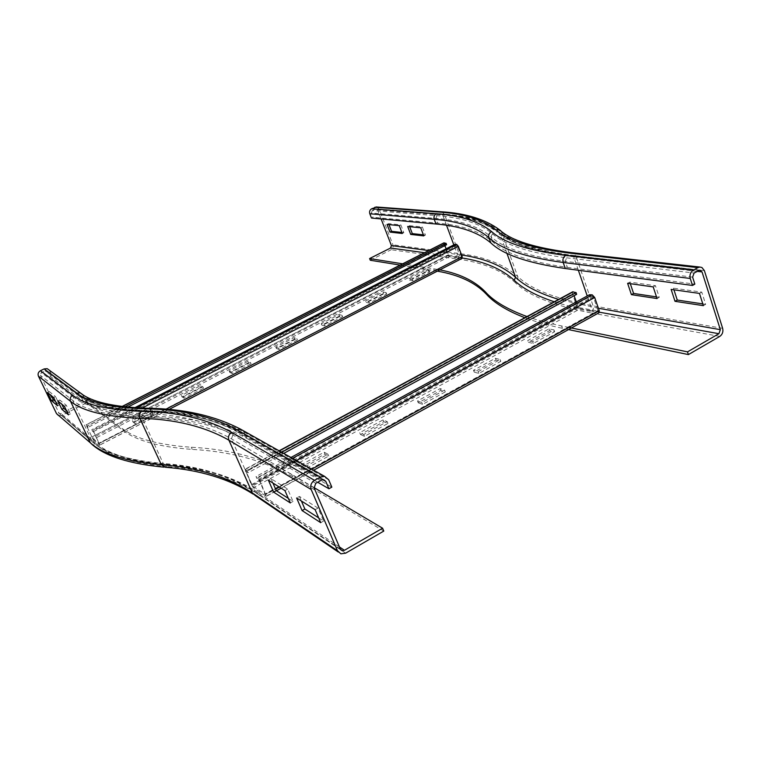 <?xml version="1.0" encoding="UTF-8"?>
<svg xmlns="http://www.w3.org/2000/svg" width="761" height="761" viewBox="0 0 761 761"><rect width="100%" height="100%" fill="white"/><g stroke="black" fill="none" stroke-linecap="round" stroke-linejoin="round"><path stroke-width="0.57" stroke-dasharray="3.81 2.85" d="M66.397 410.512L70.431 413.841L66.34 405.309L59.758 400.001L61.765 404.167M68.471 414.831L70.431 413.841M64.371 406.298L66.34 405.309M57.836 400.961L59.758 400.001M53.631 397.537L55.534 396.586L49.417 391.649L51.358 395.672M47.553 392.571L49.417 391.649M57.598 405.775L59.501 404.833L55.534 396.586M55.591 401.608L59.501 404.833M321.627 480.048L237.936 432.238L239.801 431.963L241.589 433.437L244.376 439.772C218.93 425.818 188.167 418.436 152.076 417.637C118.212 416.191 95.239 410.683 83.177 401.114L49.884 376.096L46.564 370.597L41.294 372.538L40.295 375.249L59.339 413.632L61.042 413.546L85.651 401.19L86.478 402.95L61.898 415.316L58.473 415.468L92.528 444.871L96.305 444.671L61.898 415.316M243.139 430.612L246.906 438.431C221.232 424.486 190.26 417.142 153.988 416.391C120.238 415.002 97.313 409.57 85.232 400.086L51.738 375.192L49.884 376.096M49.284 370.179L51.738 375.192M383.782 531.073L292.785 476.805C264.172 460.567 230.669 451.444 192.276 449.418C159.268 446.992 136.343 440.743 123.482 430.678L86.478 402.95M313.998 487.554L291.72 474.341C263.144 458.227 229.67 449.199 191.296 447.259C158.307 444.909 135.401 438.726 122.569 428.728L85.651 401.19M288.333 498.388L293.042 501.423L287.677 489.095L271.021 478.679L268.357 480.134M287.677 489.095L284.937 490.617M293.042 501.423L290.312 502.935M271.021 478.679L272.933 483.026M318.678 517.889L323.596 521.057L318.022 508.082L299.406 496.438L296.619 497.989M318.022 508.082L315.149 509.699M323.596 521.057L320.733 522.683M299.406 496.438L301.394 501.004M246.906 438.431L331.834 487.135M244.376 439.772L317.689 482.246M401.884 232.466L403.844 232.685L400.847 224.856L388.605 223.639L387.045 224.419M400.847 224.856L399.259 225.637M403.844 232.685L402.265 233.475M388.605 223.639L388.976 224.609M423.401 234.845L425.418 235.073L422.365 226.978L409.285 225.684L407.677 226.483M422.365 226.978L420.728 227.796M409.285 225.684L409.665 226.683M425.418 235.073L423.791 235.891M381.109 218.94L377.627 209.941L376.029 208.837L372.281 210.521L436.909 215.686C461.195 217.408 479.706 223.42 492.434 233.722C504.505 244.909 529.218 252.937 566.565 257.808L565.29 261.346L567.392 267.387C529.894 262.041 505.095 253.584 492.966 242.008C480.296 231.42 461.87 225.132 437.689 223.154L373.042 217.285L371.482 218.055M372.281 210.521L371.387 213.004L373.042 217.285M437.423 269.423L402.645 263.829M437.347 271.154L400.162 265.094M376.733 207.021L379.187 209.18L392.961 244.814L393.18 246.84L391.183 249.732L370.274 260.243M568.857 327.449L561.618 325.955C548.443 323.225 536.905 320.086 527.002 316.547M568.505 329.589L562.455 328.324C547.949 325.27 535.411 321.732 524.852 317.708M656.515 296.914L659.273 297.332L655.44 285.67L629.785 282.112L627.606 283.301M655.44 285.67L653.214 286.907M659.273 297.332L657.057 298.569M629.785 282.112L630.308 283.682M702.812 303.915L705.666 304.352L701.766 292.1L673.409 288.172L671.145 289.427M701.766 292.1L699.454 293.404M705.666 304.352L703.364 305.656M673.409 288.172L673.942 289.817M567.392 267.387L694.85 284.119M474.17 372.081L478.812 373.461L500.814 361.342L496.058 360.058L474.17 372.081L473.485 370.284L495.392 358.269L500.148 359.544L478.127 371.653L473.485 370.284M496.058 360.058L495.392 358.269M500.814 361.342L500.148 359.544M478.812 373.461L478.127 371.653M418.227 402.807L422.574 404.405L445.28 391.915L440.809 390.403L418.227 402.807L417.513 400.999L440.115 388.595L444.576 390.098L421.851 402.588L417.513 400.999M440.809 390.403L440.115 388.595M445.28 391.915L444.576 390.098M422.574 404.405L421.851 402.588M360.486 434.521L364.509 436.357L387.958 423.458L383.801 421.718L360.486 434.521L359.734 432.695L383.068 419.891L387.216 421.623L363.758 434.521L359.734 432.695M383.801 421.718L383.068 419.891M387.958 423.458L387.216 421.623M364.509 436.357L363.758 434.521M528.4 342.298L533.318 343.458L554.655 331.72L549.623 330.635L528.4 342.298L527.754 340.519L548.995 328.866L554.018 329.932L532.671 341.67L527.754 340.519M549.623 330.635L548.995 328.866M554.655 331.72L554.018 329.932M533.318 343.458L532.671 341.67M300.861 467.264L304.543 469.366L328.762 456.039L324.937 454.041L300.861 467.264L300.072 465.428L324.167 452.205L327.981 454.193L303.744 467.511L300.072 465.428M324.937 454.041L324.167 452.205M328.762 456.039L327.981 454.193M304.543 469.366L303.744 467.511M576.286 301.927L578.588 307.568L598.022 311.011L593.561 297.323L592.943 296.657L590.165 296.552L256.866 478.46L259.14 480.096L265.332 494.412L252.566 485.946L245.974 471.192L248.038 472.781L283.72 453.404M589.461 294.745L590.165 296.552M281.722 452.281L247.277 470.964L244.994 469.29L251.339 484.709L253.375 487.782L266.35 496.362L259.891 480.572L257.703 477.366L255.981 476.538L256.866 478.46M290.959 457.475L255.981 476.538M572.557 291.872L572.453 293.87L576.933 306.721L579.197 309.318L598.945 312.79M576.638 294.345L573.604 293.527L574.117 295.715M247.277 470.964L248.038 472.781M366.174 302.345L369.209 303.059L386.731 294.041L383.62 293.385L366.174 302.345L365.613 300.937L383.068 291.977L386.169 292.633L368.647 301.641L365.613 300.937M383.62 293.385L383.068 291.977M386.731 294.041L386.169 292.633M369.209 303.059L368.647 301.641M321.817 325.137L324.662 325.974L342.612 316.738L339.691 315.958L321.817 325.137L321.237 323.72L339.121 314.54L342.041 315.32L324.081 324.547L321.237 323.72M339.691 315.958L339.121 314.54M342.612 316.738L342.041 315.32M324.662 325.974L324.081 324.547M276.367 348.49L279.021 349.461L297.408 339.996L294.688 339.083L276.367 348.49L275.767 347.064L294.088 337.656L296.809 338.559L278.412 348.024L275.767 347.064M294.688 339.083L294.088 337.656M297.408 339.996L296.809 338.559M279.021 349.461L278.412 348.024M229.793 372.424L232.229 373.527L251.082 363.825L248.562 362.788L229.793 372.424L229.166 370.988L247.943 361.351L250.464 362.388L231.591 372.081L229.166 370.988M248.562 362.788L247.943 361.351M251.082 363.825L250.464 362.388M232.229 373.527L231.591 372.081M182.031 396.966L184.248 398.212L203.587 388.262L201.285 387.083L182.031 396.966L181.384 395.52L200.638 385.637L202.94 386.816L183.591 396.757L181.384 395.52M201.285 387.083L200.638 385.637M203.587 388.262L202.94 386.816M184.248 398.212L183.591 396.757M409.475 280.096L412.69 280.685L429.794 271.886L426.512 271.344L409.475 280.096L408.933 278.697L425.979 269.946L429.261 270.488L412.148 279.277L408.933 278.697M426.512 271.344L425.979 269.946M429.794 271.886L429.261 270.488M412.69 280.685L412.148 279.277M133.061 422.136L135.039 423.535L154.873 413.328L152.799 411.986L133.061 422.136L132.376 420.681L152.133 410.54L154.198 411.863L134.355 422.07L132.376 420.681M152.799 411.986L152.133 410.54M154.873 413.328L154.198 411.863M135.039 423.535L134.355 422.07M446.127 248.818L448.781 255.287L461.432 256.999L457.608 246.231L455.392 245.793L92.538 431.154L93.755 432.267L99.073 443.568L92.395 437.955L86.811 426.274L87.943 427.378L127.705 407.125M454.812 244.386L455.392 245.793M124.833 406.831L87.277 425.941L86.05 424.781L93.089 439.401L99.843 445.08L94.136 432.581L92.642 430.146L91.805 429.651L92.538 431.154M134.811 407.696L91.805 429.651M443.863 242.883L443.863 244.557L447.658 254.697L449.294 256.666L461.898 258.407L461.375 257.009L99.044 443.549L99.748 445.033L461.898 258.407M446.583 244.728L444.586 244.214L444.919 245.575M87.277 425.941L87.943 427.378M339.435 546.94L258.417 492.662L256.343 492.909L254.821 491.549L231.449 438.831L232.856 434.94C208.219 421.337 178.16 414.212 142.688 413.565C108.557 412.243 85.555 406.793 73.684 397.223L72.58 400.248L92.414 441.799L58.359 412.709M142.688 413.565L141.784 417.057L163.282 463.506C128.59 460.329 104.961 453.09 92.414 441.799L93.489 442.816L95.372 442.712L61.042 413.546M314.122 487.887L231.449 438.831C206.973 425.085 177.094 417.827 141.784 417.057C107.52 415.592 84.452 409.989 72.58 400.248L40.295 375.249M73.684 397.223L41.294 372.538M83.177 401.114L80.809 396.129L47.734 371.615M152.076 417.637L149.508 412.072C115.691 410.826 92.794 405.518 80.809 396.129L79.515 395.007L77.803 395.159L45.013 370.721M82.492 394.464L85.232 400.086M148.385 408.276L151.429 410.835C117.727 409.646 94.878 404.395 82.863 395.102L49.589 370.702M122.569 428.728L123.482 430.678M340.348 549.081L254.821 491.549C229.489 475.33 198.982 465.989 163.282 463.506L165.27 464.743L166.183 464.4C131.586 461.214 107.986 453.984 95.372 442.712M322.778 479.668L241.589 433.437C216.248 419.777 185.551 412.662 149.508 412.072L147.349 410.778L146.559 411.083C112.647 409.865 89.731 404.557 77.803 395.159M328.704 479.772L244.119 432.096C218.55 418.464 187.653 411.378 151.429 410.835L153.988 416.391M253.004 494.032L255.344 495.62L259.511 495.135C233.884 478.698 203.111 469.176 167.192 466.588L164.005 467.159M167.192 466.588C132.576 463.316 108.947 456.01 96.305 444.671M191.296 447.259L192.276 449.418M258.417 492.662C232.828 476.338 202.084 466.921 166.183 464.4M237.936 432.238C212.852 418.683 182.393 411.634 146.559 411.083M291.72 474.341L292.785 476.805M315.786 483.302L232.856 434.94M259.511 495.135L345.656 553.161M436.909 215.686L435.92 218.426L437.689 223.154M492.434 233.722L491.045 236.719C478.441 226.34 460.063 220.243 435.92 218.426L371.387 213.004M446.517 225.275L442.702 215.03L377.627 209.941M506.902 253.28L499.663 233.218C486.469 222.811 467.482 216.742 442.702 215.03L440.98 213.812L375.411 208.999M462.384 258.017L456.381 257.104L457.361 254.383L453.822 244.89M461.566 254.992L428.738 250.569M456.381 257.104L424.505 252.719M434.369 270.64L433.656 268.785M441.751 211.796L444.395 214.183L459.026 253.527C459.663 255.877 459.007 257.694 457.066 258.959L391.183 249.732M501.147 231.135L517.689 276.414C503.811 264.238 484.253 256.609 459.026 253.527L392.961 244.814M719.763 336.419L590.603 312.828C593.009 311.163 593.846 308.833 593.104 305.846L575.82 255.744C538.769 251.073 514.103 243.273 501.813 232.343C488.467 221.927 469.328 215.877 444.395 214.183L379.187 209.18M692.615 277.147L565.29 261.346C527.849 256.286 503.097 248.076 491.045 236.719L492.966 242.008M578.35 270.25L573.718 256.866C536.591 252.11 511.906 244.233 499.663 233.218L498.655 232.048L496.743 231.972C483.72 221.651 464.904 215.658 440.305 213.993M722.646 328.333L593.104 305.846C555.682 298.911 530.541 289.104 517.689 276.414C518.336 279.04 517.413 280.999 514.921 282.293C501.29 269.984 482.008 262.203 457.066 258.959M697.152 271.344L573.718 256.866L571.682 255.325L570.779 255.572C533.594 250.854 508.909 242.987 496.743 231.972M554.265 301.775C564.405 305.113 576.248 308.015 589.785 310.469L591.04 306.978L587.235 295.962M598.403 308.272L558.612 299.425M562.455 328.324L561.618 325.955M590.603 312.828C552.971 305.513 527.744 295.335 514.921 282.293M704.372 270.602L575.82 255.744L572.843 252.785M566.565 257.808L694.089 273.047M570.779 255.572L698.798 270.431M589.785 310.469L599.402 312.2M592.229 294.84L592.943 296.657L258.597 479.287L257.703 477.366L292.538 458.36M594.702 297.503L593.561 297.323L259.14 480.096L259.891 480.572L296.476 460.567M599.24 310.697L598.089 310.498L265.247 493.937L265.998 494.431L275.606 489.142M279.344 487.078L311.801 469.176M266.103 496.277L598.536 312.809L597.918 311.021L265.275 494.393L266.103 496.277M578.588 307.568L252.566 485.946L253.375 487.782L579.197 309.318L578.588 307.568M251.339 484.709L576.933 306.721L578.027 306.921L252.053 485.176L251.339 484.709M573.537 294.05L246.069 471.677L245.356 471.221L572.453 293.87L573.537 294.05M245.289 469.423L279.363 450.959M573.727 293.527L246.05 471.221M456.59 244.319L457.171 245.727L93.375 431.658L92.642 430.146L136.4 407.801M458.35 246.326L142.041 408.086M462.193 256.666L98.94 443.168L165.955 409.199M448.781 255.287L92.395 437.955L93.089 439.401L449.294 256.666L448.781 255.287M91.672 437.042L448.372 254.792L91.672 437.042M444.567 244.642L86.573 426.36L444.567 244.642M86.174 424.857L122.236 406.526M444.652 244.214L86.84 426.293M340.728 549.727L256.343 492.909C231.325 476.69 200.971 467.311 165.27 464.743C130.502 461.585 106.578 454.269 93.489 442.816L59.339 413.632M323.767 479.696L239.801 431.963C214.183 418.341 183.363 411.282 147.349 410.778C113.579 409.532 90.968 404.272 79.515 395.007L46.564 370.597M340.899 553.818L338.226 552.001M699.797 270.136L571.682 255.325C534.641 250.569 510.298 242.816 498.655 232.048C484.957 221.499 465.732 215.411 440.98 213.812L376.029 208.837M313.684 470.231L281.123 488.201M276.471 490.769L266.35 496.362M598.022 311.011L265.332 494.412M279.106 450.816L244.994 469.29M573.604 293.527L245.974 471.192M168.98 409.456L99.843 445.08M461.432 256.999L99.073 443.568M122.007 406.498L86.05 424.781M444.586 244.214L86.811 426.274"/><path stroke-width="1.14" d="M61.85 409.313L57.836 400.961L64.371 406.298L68.471 414.831L61.85 409.313L63.772 408.353L66.397 410.512M61.765 404.167L63.772 408.353M51.444 400.647L47.553 392.571L53.631 397.537L57.598 405.775L51.444 400.647L53.308 399.725L55.591 401.608M51.358 395.672L53.308 399.725M58.473 415.468L56.523 413.632L38.431 376.162C37.603 373.87 38.269 372.062 40.428 370.74L44.148 368.923L47.22 368.676L49.284 370.179M268.357 480.134L284.937 490.617L290.312 502.935L273.608 492.101L268.357 480.134M272.933 483.026L276.262 490.636L288.333 498.388M276.262 490.636L273.608 492.101M296.619 497.989L315.149 509.699L320.733 522.683L302.079 510.574L296.619 497.989M301.394 501.004L304.857 509.014L318.678 517.889M304.857 509.014L302.079 510.574M321.627 480.048L323.767 479.696L325.794 481.39L328.933 488.762L331.834 487.135L328.704 479.772L324.624 476.376L320.362 477.09L314.512 480.334C311.116 482.674 310.003 485.727 311.192 489.523L337.484 550.736L340.899 553.818L345.656 553.161L383.782 531.073L382.593 528.22L344.438 550.298L342.07 550.631L340.348 549.081L314.122 487.887L315.786 483.302L321.627 480.048M317.689 482.246L328.933 488.762M313.998 487.554L382.593 528.22M387.045 224.419L399.259 225.637L402.265 233.475L390.012 232.105L387.045 224.419M388.976 224.609L391.563 231.325L401.884 232.466M391.563 231.325L390.012 232.105M407.677 226.483L420.728 227.796L423.791 235.891L410.702 234.426L407.677 226.483M409.665 226.683L412.3 233.617L410.702 234.426M412.3 233.617L423.401 234.845M568.505 329.589L688.401 354.588L719.763 336.419C722.446 334.479 723.407 331.786 722.646 328.333L704.372 270.602L701.908 267.501L699.892 267.054L697.904 267.634L693.195 270.25L565.718 255.392C563.254 257.037 562.408 259.406 563.169 262.469L565.28 268.509C527.715 263.087 502.888 254.545 490.807 242.883C478.289 232.305 460.015 226.007 435.986 224.01L371.482 218.055L369.817 213.774C369.199 211.596 369.798 209.95 371.615 208.809L376.733 207.021M402.645 263.829L369.608 258.559L390.526 248.048L391.42 245.594L381.109 218.94M400.162 265.094L370.274 260.243L369.608 258.559M524.852 317.708C506.988 310.792 494.089 302.878 486.165 293.965C475.035 282.426 458.769 274.826 437.347 271.154M527.002 316.547C507.587 309.461 493.718 301.242 485.394 291.901C474.445 280.571 458.455 273.075 437.423 269.423M627.606 283.301L653.214 286.907L657.057 298.569L631.402 294.64L627.606 283.301M630.308 283.682L633.58 293.442L656.515 296.914M633.58 293.442L631.402 294.64M671.145 289.427L699.454 293.404L703.364 305.656L675.017 301.318L671.145 289.427M673.942 289.817L677.271 300.053L702.812 303.915M677.271 300.053L675.017 301.318M693.195 270.25C690.436 272.181 689.456 274.921 690.256 278.469L692.491 285.442L694.85 284.119L692.615 277.147L694.089 273.047L699.797 270.136L702.032 271.915L720.344 329.665L718.898 333.708L687.516 351.867L568.857 327.449M565.28 268.509L692.491 285.442M688.401 354.588L687.516 351.867M313.684 470.231L598.945 312.79L599.24 310.697L594.702 297.503L592.229 294.84L589.461 294.745L290.959 457.475M574.117 295.715L576.286 301.927M283.72 453.404L576.638 294.345L576.115 292.605L572.557 291.872M576.115 292.605L281.722 452.281M461.898 258.407L462.193 256.666L458.35 246.326L456.59 244.319L454.812 244.386L134.811 407.696M444.919 245.575L446.127 248.818M127.705 407.125L446.583 244.728L446.127 243.349L443.863 242.883M446.127 243.349L124.833 406.831M324.624 476.376L240.524 429.147L236.814 429.699C211.777 416.267 181.346 409.313 145.532 408.847C111.639 407.715 88.752 402.483 76.851 393.161L80.257 392.857L82.492 394.464M76.851 393.161L44.148 368.923M164.005 467.159C129.779 463.868 105.95 456.438 92.528 444.871L90.378 442.845L70.516 401.285C69.603 398.735 70.345 396.709 72.733 395.216L40.428 370.74M253.004 494.032C228.899 478.821 199.686 469.898 165.365 467.273L161.38 464.8L139.843 418.312C105.475 416.79 82.359 411.111 70.516 401.285L38.431 376.162M338.226 552.001L255.344 495.62L252.329 492.919C227.216 476.69 196.899 467.321 161.38 464.8C126.573 461.556 102.906 454.231 90.378 442.845L56.523 413.632M145.532 408.847L148.385 408.276M337.484 550.736L252.329 492.919L228.899 440.181C204.652 426.417 174.963 419.13 139.843 418.312C138.825 415.439 139.425 413.118 141.66 411.33C107.548 410.093 84.576 404.719 72.733 395.216M47.22 368.676L80.257 392.857C91.196 401.913 113.484 407.04 147.092 408.248C183.258 408.619 214.402 415.582 240.524 429.147L243.139 430.612M311.192 489.523L228.899 440.181C227.834 436.928 228.785 434.331 231.734 432.391C207.135 418.911 177.104 411.891 141.66 411.33M325.794 481.39L322.778 479.668M236.814 429.699L320.362 477.09M231.734 432.391L314.512 480.334M344.438 550.298L339.435 546.94M435.986 224.01L434.217 219.282L369.817 213.774M453.822 244.89L446.517 225.275M428.738 250.569L391.42 245.594M424.505 252.719L390.526 248.048M572.843 252.785L569.941 253.147C532.776 248.543 508.12 240.78 495.972 229.851C482.978 219.615 464.191 213.698 439.601 212.091L441.751 211.796M439.601 212.091L374.745 207.277M490.807 242.883L488.885 237.594C476.434 227.225 458.208 221.118 434.217 219.282C433.561 216.885 434.227 215.049 436.205 213.793L371.615 208.809M554.265 301.775C535.991 295.658 522.626 288.467 514.179 280.219L515.558 277.28C502.669 265.798 484.671 258.369 461.566 254.992M558.612 299.425C538.807 293.242 524.453 285.86 515.558 277.28L506.902 253.28M514.179 280.219C501.765 268.975 484.5 261.575 462.384 258.017M486.165 293.965L485.394 291.901M495.972 229.851L499.768 229.993L501.147 231.135M690.256 278.469L563.169 262.469C525.661 257.332 500.9 249.037 488.885 237.594C488.22 234.921 489.142 232.923 491.663 231.601C478.964 221.384 460.472 215.449 436.205 213.793M587.235 295.962L578.35 270.25M565.718 255.392C528.391 250.626 503.706 242.702 491.663 231.601M697.904 267.634L569.941 253.147M697.152 271.344L702.032 271.915M598.403 308.272L720.344 329.665M599.402 312.2L718.898 333.708M292.538 458.36L592.229 294.84M296.476 460.567L594.702 297.503M275.606 489.142L279.344 487.078M311.801 469.176L599.24 310.697M279.363 450.959L573.204 291.786M136.4 407.801L456.59 244.319M142.041 408.086L458.35 246.326M165.955 409.199L462.193 256.666M122.236 406.526L444.196 242.845M342.07 550.631L340.728 549.727M699.892 267.054L571.73 252.662C534.859 247.991 510.869 240.428 499.768 229.993C485.442 219.292 465.827 213.213 440.942 211.739L375.982 206.963M281.123 488.201L276.471 490.769M572.719 291.786L279.106 450.816M462.108 258.388L168.98 409.456M443.929 242.845L122.007 406.498"/></g></svg>
